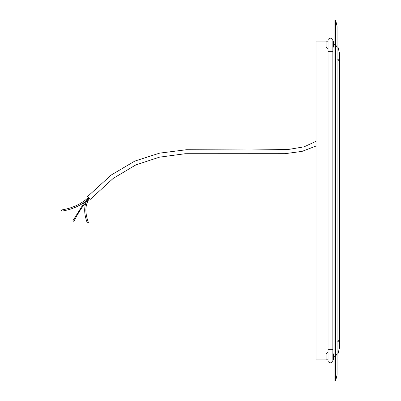 <?xml version="1.0" encoding="UTF-8"?>
<svg xmlns="http://www.w3.org/2000/svg" width="401" height="401" viewBox="0 0 401 401"><rect width="100%" height="100%" fill="white"/><g stroke="black" fill="none" stroke-linecap="round" stroke-linejoin="round"><path stroke-width="0.6" d="M326.123 354.484A1.804 1.804 0 0 1 327.928 352.68A1.804 1.804 0 0 0 326.123 354.484L326.123 359.897L316.018 359.897L316.018 41.102L326.123 41.102L326.123 46.516A1.804 1.804 0 0 0 327.928 48.321A1.804 1.804 0 0 1 326.123 46.516M332.86 353.256A1.804 1.804 0 0 1 333.341 354.484A1.804 1.804 0 0 0 332.86 353.256M333.341 46.516A1.804 1.804 0 0 1 332.86 47.744A1.804 1.804 0 0 0 333.341 46.516L333.341 41.102L334.063 41.102L332.86 41.102M332.86 359.897L334.063 359.897L333.341 359.897L333.341 354.484M328.048 359.897L327.928 359.176L326.123 359.176M316.018 359.897L327.928 359.897M332.86 359.176L333.341 359.176M316.018 41.102L327.928 41.102L327.928 41.824L326.123 41.824M332.86 41.824L333.341 41.824M335.567 380.95L334.063 380.95L334.063 20.05L335.567 20.05L337.071 26.065L337.071 374.935L335.567 380.95L335.567 356.288L337.071 353.797M335.567 20.05L335.567 44.712L337.071 47.203M334.063 44.712L335.567 44.712L335.567 356.288L334.063 356.288M328.048 349.672L328.048 39.599C329.652 37.674 331.256 37.674 332.86 39.599L332.86 51.328L332.86 39.599C331.256 37.674 329.652 37.674 328.048 39.599L328.048 361.401L328.048 349.672L332.86 349.672L332.86 361.401L332.86 51.328L332.86 349.672M332.86 361.401C331.256 363.326 329.652 363.326 328.048 361.401C329.652 363.326 331.256 363.326 332.86 361.401M337.071 47.117L337.973 47.117L337.973 59.147L337.071 59.147M337.973 47.117L339.477 53.133L339.477 347.868L337.973 353.882L337.071 353.882M339.477 61.639L337.973 59.147L337.973 341.852L337.071 341.852M339.477 339.361L337.973 341.852L337.973 353.882M316.018 141.292L304.174 146.811L288.018 149.523L250.73 149.969L186.53 149.718L159.688 153.122L134.891 161.042L111.147 175.062L87.433 196.675L90.3 199.332L113.182 178.425L135.864 164.891L159.503 157.162L185.292 153.713L284.956 153.678L302.098 151.367L316.018 146.049M84.541 202.169L88.832 197.974L88.36 197.533L89.418 198.515L88.922 198.054L86.115 202.134C81.353 207.989 77.288 214.4 73.924 221.377L72.842 220.851L84.541 202.169C78.08 206.766 70.471 209.758 61.714 211.147L61.523 209.959C72.265 208.249 81.208 204.109 88.36 197.533M89.418 198.515C85.087 204.585 84.746 212.54 88.39 222.375L87.263 222.796C84.27 214.811 83.889 207.924 86.115 202.134M328.048 51.328L332.86 51.328"/></g></svg>
